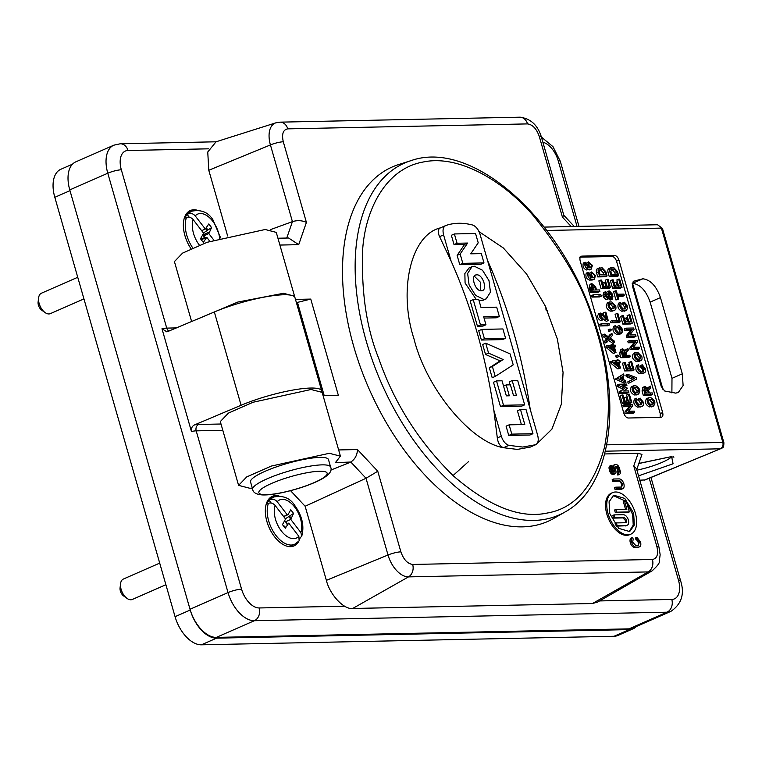 <?xml version="1.0" encoding="UTF-8"?>
<svg xmlns="http://www.w3.org/2000/svg" width="762" height="762" viewBox="0 0 762 762"><rect width="100%" height="100%" fill="white"/><g stroke="black" fill="none" stroke-linecap="round" stroke-linejoin="round"><path stroke-width="1.14" d="M166.992 331.841L214.341 311.963A52.969 10.011 -16 0 1 283.883 294.751A52.969 10.011 -16 0 1 294.97 297.628L321.716 390.916A52.969 10.011 -16 0 1 321.783 391.687M222.799 430.301L196.186 430.844A10.011 1.895 164 0 0 191.443 431.502C191.033 428.339 192.091 426.129 194.615 424.863L241.097 405.26A52.969 10.011 -16 0 1 310.639 388.048A52.969 10.011 -16 0 1 321.716 390.916M593.636 296.113A27.613 5.22 -16 0 1 591.741 296.647M278.978 495.986A27.051 15.44 66.3 0 0 275.825 495.605A27.051 15.44 66.3 0 0 272.282 496.367A27.051 15.44 66.3 0 0 267.853 524.427A27.051 15.44 66.3 0 0 290.474 546.668A27.051 15.44 66.3 0 0 294.018 545.906A27.051 15.44 66.3 0 0 298.828 541.239M299.828 538.944A27.051 15.44 66.3 0 0 300.123 537.982M290.008 546.668A27.051 15.44 66.3 0 0 290.427 546.163M290.589 519.522A27.051 15.44 66.3 0 0 289.16 516.312M269.662 498.834A27.051 15.44 66.3 0 0 269.005 498.796M197.025 210.16A27.051 15.44 66.3 0 0 193.872 209.769A27.051 15.44 66.3 0 0 190.319 210.531A27.051 15.44 66.3 0 0 191.024 248.755M207.197 230.486A27.051 15.44 66.3 0 0 206.207 228.571M187.709 213.008A27.051 15.44 66.3 0 0 187.052 212.969M547.192 310.267L546.163 310.296A5.01 4.001 88.8 0 1 546.011 307.619M670.931 611.343A30.204 17.231 -113.7 0 1 666.979 612.191A10.011 8.001 -91.2 0 0 671.798 599.437A20.183 11.525 66.3 0 0 678.466 580.13A10.011 1.895 164 0 1 680.561 580.673C684.838 593.788 681.628 604.009 670.931 611.343L632.917 628.012A30.204 17.231 -113.7 0 1 628.964 628.86L216.351 637.394A30.204 17.231 -113.7 0 1 190.024 609.257L69.771 189.89A30.204 17.231 -113.7 0 1 75.79 161.858L113.805 145.19A30.204 17.231 -113.7 0 0 107.785 173.222L69.771 189.89M166.878 331.861L161.982 328.755A10.011 1.895 -16 0 1 166.726 328.108A5.01 4.001 -91.2 0 0 169.012 331.089M191.443 431.502L161.982 328.755M638.842 463.429L671.617 456.571L673.056 463.772L638.546 475.85M378.619 358.14C366.408 327.908 361.112 291.436 362.722 248.717C365.76 207.864 386.763 168.316 423.215 162.011C459.172 154.315 503.663 181.185 533.352 215.713C563.032 252.384 582.559 286.112 591.922 316.887C608.124 361.607 612.334 404.993 604.561 447.027C593.836 486.356 574.758 508.349 547.326 513.017C520.322 518.884 489.118 506.606 453.733 476.193C419.129 442.351 394.097 403.003 378.619 358.14M630.822 534.181L629.612 534.705A22.689 12.944 -113.7 0 1 606.857 514.217A22.689 12.944 -113.7 0 1 611.381 493.157L612.6 492.623A22.689 12.944 -113.7 0 1 635.346 513.121A22.689 12.944 -113.7 0 1 630.822 534.181A22.689 12.944 -113.7 0 1 608.076 513.683A22.689 12.944 -113.7 0 1 612.6 492.623M629.05 531.8L633.232 525.075L632.651 514.55L626.602 502.234M633.632 513.15L634.346 524.999L629.679 531.562L618.668 528.361L609.791 513.645L609.067 501.815L613.743 495.233L624.726 498.405L633.632 513.15M625.392 522.742L625.478 520.551L623.011 517.912L624.221 517.379L626.697 520.017L626.135 522.646M626.107 525.761L616.458 526.123M624.221 517.379L614.81 517.569L614.048 514.893L623.459 514.702C625.621 514.979 627.269 516.741 628.402 519.979C629.126 523.237 628.507 525.047 626.526 525.409L617.115 525.599L616.353 522.923L625.754 522.732M626.059 525.78L625.316 525.942M638.051 545.278A3.391 1.934 66.3 0 0 638.223 542.563L638.223 542.563A3.381 1.924 66.3 0 0 635.889 539.534L637.099 539.001L639.432 542.03L638.308 545.268L635.622 545.325L632.66 542.163L633.232 539.077L632.422 537.391A5.267 3.01 -113.7 0 0 631.784 542.925A5.267 3.01 -113.7 0 0 636.137 547.116L638.823 547.059C640.661 546.725 641.242 545.04 640.566 542.02L636.946 537.296L635.727 537.829A5.267 3.01 -113.7 0 1 637.08 538.715M637.613 547.592L638.299 547.449A5.267 3.01 -113.7 0 1 637.613 547.592L634.917 547.649A5.267 3.01 -113.7 0 1 630.565 543.458A5.267 3.01 -113.7 0 1 631.212 537.924L632.422 537.391M621.363 487.051A3.381 1.924 66.3 0 0 621.525 484.346A3.381 1.924 66.3 0 0 618.582 481.193L619.792 480.66L622.745 483.813L621.64 487.042L615.753 487.166L616.268 488.937L622.821 488.661L621.601 489.204A5.258 3 -113.7 0 1 620.897 489.347L622.116 488.813C623.954 488.49 624.545 486.813 623.868 483.784C622.811 480.784 621.287 479.146 619.287 478.888L613.42 479.012L612.2 479.546L613.562 479.517M564.994 512.007L553.841 518.389A193.538 110.452 -113.7 0 1 522.475 526.866A193.538 110.452 -113.7 0 1 358.673 362.198A193.538 110.452 -113.7 0 1 398.64 164.563L410.889 160.677A192.176 109.671 66.3 0 0 372.342 360.197A192.176 109.671 66.3 0 0 533.848 520.427A192.176 109.671 66.3 0 0 564.994 512.007C612.257 486.394 623.164 400.079 592.874 316.868C559.051 216.741 471.364 139.027 410.889 160.677M483.241 300.19L479.031 300.58M476.336 299.561L465.077 283.016L464.868 273.52L469.087 267.957M483.813 299.428L475.574 295.37L469.087 284.95L467.649 273.453L471.973 266.69L474.278 266.195L482.517 270.253L489.004 280.673L490.442 292.17L486.118 298.933L483.813 299.428M480.717 290.741L480.441 282.254L474.335 276.206M476.755 274.834C483.022 274.263 487.937 290.522 481.622 290.77L481.336 290.789C475.097 291.379 470.125 275.101 476.469 274.853L476.755 274.834M482.365 290.579L481.622 290.77M530.571 446.951L535.696 444.713L522.722 447.056L508.854 445.36C505.454 444.141 502.939 441.084 501.301 436.178L493.814 410.099C486.108 357.521 471.859 307.81 451.056 260.975L439.588 236.649C437.54 232.134 437.817 229.2 440.446 227.867L445.808 225.514C443.151 226.847 442.408 229.981 443.579 234.896L451.056 260.975M530.333 447.065L517.35 449.409L503.482 447.713C500.11 446.437 498.053 443.179 497.31 437.921L493.814 410.099M625.107 352.396L625.954 355.34L623.211 355.397L622.363 352.444L623.116 350.263L625.107 352.396L623.287 353.187L622.23 351.473M625.031 350.282L627.869 348.425L625.45 350.939L622.687 348.777L620.363 349.682M592.36 273.339L592.426 273.339C594.608 274.834 595.008 276.301 593.627 277.739L593.56 277.739C591.379 276.244 590.979 274.777 592.36 273.339L592.055 273.406M592.703 277.358L591.464 274.53M588.607 275.092L588.693 274.034M588.855 273.558L591.426 271.967L595.341 275.492L594.56 279.111L592.226 280.025L594.055 279.225L591.179 279.283C588.131 277.882 587.102 275.568 588.102 272.348L590.75 277.797L591.741 277.778L590.645 275.587L591.426 271.967M589.807 267.252L587.712 264.033M591.493 265.405L590.664 267.633L588.693 265.462L589.464 263.233L591.493 265.405M585.702 264.986L585.788 263.928M585.949 263.442L588.531 261.861L592.445 265.386L591.15 269.119L591.664 269.005L586.454 269.977C583.406 268.576 582.387 266.262 583.387 263.033L585.206 262.242C584.206 265.462 585.226 267.776 588.274 269.177L591.15 269.119L589.331 269.919M585.206 262.242L587.854 267.691L588.845 267.672L587.75 265.481L588.531 261.861M651.405 399.231L653.872 401.869L652.939 404.593L650.681 404.641L648.195 401.993L649.138 399.278L651.405 399.231L649.586 400.031L652.053 402.669L652.091 404.612M651.548 406.898L653.367 406.098L651.11 406.146C646.938 403.527 646.109 400.745 648.614 397.802L650.977 397.745C655.196 400.46 655.996 403.241 653.367 406.098L649.291 406.937C645.119 404.327 644.29 401.545 646.795 398.602M598.856 313.849C596.703 316.182 597.351 318.468 600.818 320.697L602.647 319.897C599.18 317.678 598.522 315.392 600.675 313.049L602.504 314.02L606.714 318.526L604.914 312.22L603.094 313.02L603.761 315.363M612.01 310.334L614.839 310.163L612.438 311.087L614.267 310.286C615.801 310.001 616.296 308.591 615.725 306.057L611.772 301.942L609.514 301.99C607.009 304.933 607.838 307.715 612.01 310.334L610.191 311.134C606.019 308.524 605.19 305.743 607.695 302.79M616.296 357.664L616.62 356.845L616.296 357.664L615.667 355.93L617.611 355.111L619.23 356.13L618.468 356.464M618.115 356.864L618.439 356.045L618.115 356.864L617.611 355.111M637.137 394.783L634.232 394.983C630.06 392.373 629.231 389.592 631.736 386.639M635.918 385.791C640.137 388.506 640.937 391.287 638.308 394.144L636.051 394.192C631.889 391.573 631.05 388.791 633.555 385.848L635.918 385.791M637.07 394.811L636.489 394.935M638.537 361.55L640.356 360.75L638.099 360.797C633.927 358.188 633.098 355.406 635.603 352.454L637.861 352.415L641.814 356.53C642.385 359.064 641.899 360.474 640.356 360.75L636.28 361.598C632.108 358.988 631.279 356.206 633.784 353.254M639.975 407.137L642.376 406.213L637.718 407.184C633.955 405.193 632.927 402.479 634.613 399.021L636.432 398.231L637.108 399.64L636.632 402.231L639.108 404.879L641.366 404.832L642.309 402.117L640.356 399.574L640.213 398.145L643.261 402.107C643.823 404.641 643.338 406.051 641.794 406.337L639.537 406.384C635.784 404.393 634.746 401.679 636.432 398.231M640.518 404.851L640.49 402.908L638.527 400.374L640.356 399.574M608.809 331.556L609.133 330.746L608.809 331.556L608.181 329.832L610.124 329.003L611.743 330.022L610.953 329.946L610.629 330.756L610.124 329.003M644.795 390.125L645.547 387.944L647.538 390.068L648.386 393.011L645.643 393.068L644.795 390.125M645.128 386.458L647.881 388.61L650.3 386.096L650.777 387.763L648.51 390.125L649.329 392.992L652.262 392.935L652.691 394.421L645.119 394.573L643.852 390.144L645.128 386.458L642.795 387.363M642.023 373.751L644.423 372.818L639.766 373.79C636.003 371.808 634.965 369.094 636.651 365.636L638.48 364.836C636.794 368.294 637.832 371.008 641.585 372.999L643.842 372.951C645.385 372.666 645.871 371.256 645.3 368.722L642.261 364.76L642.395 366.189L644.347 368.722L642.528 369.522L640.575 366.989L640.442 365.56L643.48 369.522M340.423 456.162L322.135 392.363L311.048 389.496L253.051 402.26L228.457 413.09L220.304 421.567L238.592 485.365L246.755 476.888L271.348 466.058L329.346 453.295L340.423 456.162L335.375 462.658L350.806 462.029L366.017 478.279L305.133 506.254L290.56 490.68M252.336 488.185L249.679 488.232L238.592 485.365M294.618 296.942L294.551 296.18L283.464 293.303L237.811 302.057L197.491 319.078M294.551 296.18L276.263 232.381L265.176 229.505L207.178 242.278L182.585 253.108L174.431 261.576M617.401 466.925L616.372 467.42M617.925 481.213L618.925 480.679M633.765 465.953L636.518 468.773L658.978 547.106A10.011 1.895 -16 0 0 656.882 546.564L633.765 465.953L638.156 453.257L641.956 454.428L636.737 469.535M597.503 602.104L592.445 603.523L352.701 608.476C343.919 609.791 329.755 594.665 326.374 580.349L305.133 506.254M571.233 226.533L562.413 217.103L539.296 136.493C536.581 128.788 532.648 124.597 527.514 123.901L287.76 128.854C283.083 129.75 281.597 134.064 283.293 141.78L306.41 222.39L298.714 244.669L288.617 238.011L277.94 238.23M295.475 299.399L310.753 299.085L297.475 302.4L324.193 395.573M338.642 449.942L357.464 449.551L377.771 471.249L366.017 478.279L388.01 554.993A23.498 13.411 66.3 0 0 408.499 576.882L648.243 571.919A23.498 13.411 66.3 0 0 652.053 570.89L597.341 602.199M357.464 449.551C357.254 455.057 355.035 459.219 350.806 462.029M310.753 299.085L338.338 395.278L323.059 395.592M296.456 302.828L297.475 302.4M306.41 222.39C302.047 220.399 297.38 220.142 292.427 221.628L270.32 229.686M562.413 217.103L563.813 215.294L574.272 226.466M227.628 235.963L208.788 170.278L207.75 152.009L216.065 141.789M662.435 228.371L657.53 224.752L544.192 227.095M639.785 480.174L645.062 479.946L720.442 448.808C722.643 447.532 723.452 445.399 722.852 442.436L723.9 442.712L662.445 228.371L657.53 224.752M632.403 285.893L633.26 281.311L642.861 278.787C650.529 279.825 656.396 286.093 660.454 297.59L682.314 373.809L683.114 385.534L678.285 392.544L675.646 393.116L664.712 391.011L661.254 386.515L632.403 285.893M671.894 392.906L671.989 378.333L650.129 302.114C646.071 290.617 640.204 284.35 632.536 283.312L632.155 283.264M663.083 389.83L632.536 283.312L642.861 278.787M605.018 335.852L604.533 334.137L602.713 334.937L603.199 336.652L605.018 335.852L608.305 338.147L606.371 340.547L604.552 341.347L606.485 338.947L608.305 338.147M604.533 334.137L609.019 337.271L611.991 333.585L612.477 335.299L610.21 338.109L614.058 340.785L614.543 342.5L609.505 338.985L606.857 342.262L606.371 340.547M608.267 336.747L610.172 334.385L611.991 333.585M606.857 342.262L605.038 343.062L604.552 341.347M614.543 342.5L612.724 343.3L607.685 339.785M606.485 338.947L603.199 336.652M628.869 392.401L621.297 392.563L620.868 391.068L624.802 388.296L619.335 385.724L618.906 384.238L626.478 384.077L626.907 385.562L622.116 385.667L627.583 388.239L623.649 391.011L628.44 390.916L628.869 392.401L627.04 393.202L619.468 393.354L621.297 392.563M619.468 393.354L619.049 391.868L624.802 388.296M619.049 391.868L620.868 391.068M622.983 389.096L617.515 386.524L619.335 385.724M617.515 386.524L617.087 385.039L619.125 384.991M617.087 385.039L618.906 384.238M626.907 385.562L623.659 386.391M644.347 368.722L643.414 371.446L641.156 371.494L638.67 368.846L639.156 366.255L638.48 364.836M642.566 371.465L642.528 369.522M642.261 364.76L640.442 365.56M612.219 279.854L613.172 279.835L614.963 286.074L617.325 286.026L616.182 282.045L617.134 282.026L618.268 286.007L620.639 285.96L618.677 279.121L619.62 279.102L622.011 287.426L614.439 287.579L612.219 279.854L610.4 280.654L612.619 288.379L614.439 287.579M615.506 286.826L614.362 282.845L616.182 282.045M618.82 286.76L616.858 279.921L618.677 279.121M612.619 288.379L620.192 288.227L622.011 287.426M619.773 360.731L620.201 362.217L618.782 362.245L620.439 368.046L619.496 368.065L612.629 362.369L612.2 360.883L617.411 360.778L617.106 359.74L618.058 359.721L618.353 360.759L619.773 360.731M618.934 362.769L620.201 362.217M617.534 365.046L616.953 363.045L617.934 362.617M619.496 368.065L617.677 368.856L618.62 368.837L620.439 368.046M617.677 368.856L610.81 363.169L612.629 362.369M614.267 362.341L617.83 362.264L618.973 366.236L614.267 362.341M615.163 363.083L617.83 362.264M615.582 361.579L615.286 360.54L616.229 360.521L616.534 361.559M616.229 360.521L617.21 360.093M619.668 332.156L619.639 330.213L617.687 327.67L617.553 326.25L619.373 325.45C623.002 328.793 623.535 331.518 620.954 333.632L618.696 333.68C614.934 331.699 613.896 328.974 615.582 325.526L613.762 326.327C612.077 329.775 613.115 332.499 616.868 334.48L618.696 333.68M617.687 327.67L619.506 326.869L621.459 329.413L619.639 330.213M621.459 329.413L620.897 332.051M619.506 326.869L619.373 325.45M619.125 334.432L621.525 333.508L616.868 334.48M618.858 327.155L620.478 329.841M615.582 325.526L616.258 326.946L615.782 329.527L618.268 332.184L620.516 332.137M650.443 393.735L650.872 395.221L652.691 394.421M647.462 387.963L650.3 386.096M650.872 395.221L643.299 395.373L642.023 390.944L643.299 387.248M647.538 390.068L645.719 390.868L644.662 389.144M645.719 390.868L646.347 393.059M643.299 395.373L645.119 394.573M630.031 341.976L629.602 340.49L637.175 340.338L637.603 341.824L633.336 347.291L639.137 347.177L639.556 348.663L631.993 348.815L631.565 347.329L635.822 341.862L630.031 341.976L628.202 342.776L627.783 341.29L629.602 340.49M635.356 341.138L635.775 342.624M637.308 347.977L637.737 349.463L639.556 348.663M631.565 347.329L629.745 348.129L634.003 342.662L635.822 341.862M637.737 349.463L630.164 349.615L629.745 348.129M630.164 349.615L631.993 348.815M610.953 329.946L610.629 330.756M603.952 287.064L602.809 283.083L604.637 282.283L605.58 282.264L606.723 286.245L609.086 286.198L607.124 279.359L608.076 279.34L610.457 287.665L602.885 287.817L601.066 288.617L598.856 280.892L600.675 280.092L602.885 287.817M607.266 286.998L605.304 280.159L607.124 279.359M601.066 288.617L608.638 288.465L610.457 287.665M604.637 282.283L605.771 286.264L603.409 286.312L601.618 280.073L600.675 280.092M638.527 400.374L638.394 398.945L640.213 398.145M636.022 336.337L628.459 336.49L626.631 337.29L634.203 337.137L636.022 336.337L635.603 334.851L629.803 334.966L634.07 329.498L633.641 328.012L626.069 328.165L626.497 329.651L624.669 330.451L624.249 328.965L626.069 328.165M628.459 336.49L628.031 335.004L632.289 329.536L626.497 329.651M626.631 337.29L626.212 335.804L628.031 335.004M626.212 335.804L630.469 330.337L632.289 329.536M630.469 330.337L624.669 330.451M633.308 353.377L635.603 352.454M639.08 359.273L639.042 357.33L636.575 354.692L638.394 353.892L640.861 356.53L639.928 359.254L637.67 359.302L635.184 356.654L636.127 353.939L638.394 353.892M635.156 354.721L636.575 354.692M612.248 320.497L618.877 320.354L616.915 313.515L617.858 313.496L620.249 321.821L612.677 321.983L612.248 320.497L610.429 321.297L610.857 322.783L612.677 321.983M620.249 321.821L618.42 322.621L610.857 322.783M617.049 321.154L615.086 314.315L616.915 313.515M618.658 275.72L611.086 275.873L609.257 276.673L616.829 276.52L618.658 275.72L617.458 271.558L613.62 267.452L608.943 268.415M611.343 267.5C609.819 267.786 609.333 269.196 609.886 271.71L611.086 275.873M609.257 276.673L608.066 272.51C607.514 269.996 608 268.586 609.524 268.291M611.6 274.368L610.838 271.691L611.772 268.986L614.039 268.938L616.515 271.577L617.277 274.253L611.6 274.368M616.515 271.577L614.696 272.377L612.219 269.738L610.8 269.767M614.696 272.377L615.239 274.291M615.382 290.846L616.325 290.827L617.306 294.246L623.926 294.113L624.354 295.599L617.734 295.732L618.706 299.152L615.944 299.971L613.553 291.646L615.382 290.846L617.763 299.171L618.706 299.152M622.106 294.913L622.535 296.399L624.354 295.599M615.944 299.971L617.763 299.171M601.266 296.142L600.837 294.656L593.265 294.808L593.693 296.294L601.266 296.142L599.437 296.942L591.874 297.094L591.445 295.608L593.484 295.57M599.018 295.456L599.437 296.942M591.445 295.608L593.265 294.808M627.793 381.876L629.612 381.076L630.05 382.629L628.231 383.429L627.793 381.876L634.651 378.343L628.107 375.847L627.669 374.304L636.222 377.561L636.641 379.047L630.05 382.629M629.612 381.076L634.651 378.343M632.831 379.143L626.288 376.647L628.107 375.847M626.288 376.647L625.85 375.104L627.974 375.914M625.85 375.104L627.669 374.304M609.105 323.517L609.524 325.003L601.961 325.155L601.532 323.669L609.105 323.517M607.276 324.317L607.705 325.803L609.524 325.003M601.532 323.669L599.713 324.469L601.751 324.431M624.269 362.398L626.478 370.132L624.659 370.932L622.44 363.198L625.211 362.379L627.002 368.627L629.364 368.57L628.221 364.588L626.402 365.389L627.545 369.37M630.86 369.303L628.898 362.464L630.717 361.664L632.679 368.503L630.317 368.551L629.174 364.569L628.221 364.588M632.012 370.018L632.231 370.77L634.051 369.97L631.669 361.645L630.717 361.664M634.051 369.97L626.478 370.132M624.64 308.934L624.611 306.991L622.659 304.457L624.478 303.657L626.431 306.2L625.488 308.915L623.23 308.962L620.754 306.314L621.23 303.724L620.554 302.314C618.868 305.762 619.906 308.477 623.668 310.467L621.84 311.267C618.087 309.286 617.049 306.562 618.734 303.105L620.554 302.314M622.659 304.457L622.525 303.028L624.345 302.228C627.974 305.572 628.507 308.305 625.916 310.42L623.668 310.467M624.745 311.058L626.497 310.296L621.84 311.267M622.525 303.028L623.83 303.943M624.678 311.096L624.097 311.22M624.478 303.657L624.345 302.228M591.055 287.131L591.826 283.55L595.684 287.017L596.532 289.989L599.465 289.922L599.894 291.408L592.322 291.57L591.055 287.131L589.236 287.931L589.998 284.35L591.826 283.55M594.741 287.055L595.589 290.008L592.846 290.065L591.998 287.112L592.455 284.998L594.741 287.055L592.922 287.855L591.864 286.131M590.093 287.55L591.15 287.484M592.112 290.836L591.026 290.855L590.179 287.912M592.922 287.855L593.55 290.046M599.894 291.408L598.075 292.208L590.502 292.37L592.322 291.57M635.622 392.687L633.146 390.039L634.079 387.325L636.346 387.277L638.823 389.915L637.88 392.64L635.622 392.687M637.032 392.659L636.994 390.716L634.527 388.077L636.346 387.277M633.108 388.106L634.527 388.077M631.26 386.763L633.555 385.848M618.439 356.045L619.23 356.13M609.038 302.114L609.514 301.99M612.981 308.8L612.953 306.857L610.486 304.219L612.305 303.419L614.772 306.067L613.839 308.781L611.581 308.829L609.095 306.181L610.029 303.467L609.352 303.771M609.657 303.552L612.305 303.419M609.067 304.248L610.486 304.219M598.38 313.954L600.675 313.049M604.914 312.22L605.857 312.201L608.247 320.526L606.419 321.326L604.199 320.03L606.019 319.24L602.142 315.087L600.837 314.592L602.647 319.897M602.142 315.087L600.313 315.878L604.199 320.03M608.247 320.526L606.019 319.24M646.319 398.717L648.614 397.802M648.167 400.06L649.586 400.031M626.659 411.29L630.926 405.813L625.126 405.936L624.707 404.451L632.279 404.289L632.698 405.784L628.44 411.251L634.232 411.128L634.66 412.613L627.088 412.775L626.659 411.29L624.84 412.09L629.107 406.613L630.926 405.813M630.45 405.089L630.879 406.575M632.412 411.928L632.841 413.414L634.66 412.613M629.107 406.613L623.306 406.737L622.878 405.251L624.916 405.203M622.878 405.251L624.707 404.451M621.982 394.935L624.202 402.669L622.383 403.469L620.163 395.735L622.935 394.916L624.726 401.164L627.088 401.107L625.945 397.126L626.888 397.107L628.031 401.088L630.403 401.041L628.44 394.202L629.383 394.183L631.774 402.507L624.202 402.669M625.269 401.907L624.126 397.926L625.945 397.126M629.736 402.555L629.955 403.308L631.774 402.507M628.583 401.841L626.621 395.002L628.44 394.202M624.097 380.076L622.992 376.238L624.021 375.552L623.573 373.971L617.191 378.295L625.954 382.295L625.507 380.724L624.097 380.076M621.278 377.4L621.735 379M617.191 378.295L615.372 379.085L624.135 383.096L625.954 382.295M615.372 379.085L623.573 373.971M620.058 378.228L622.202 376.78L623.002 379.581L620.058 378.228M607.104 275.958L599.532 276.111L597.713 276.911L605.285 276.758L607.104 275.958L605.914 271.796L602.066 267.691L597.398 268.662M599.799 267.738C598.265 268.024 597.779 269.434 598.341 271.948L599.532 276.111M597.713 276.911L596.513 272.748C595.96 270.234 596.446 268.824 597.97 268.538M604.961 271.815L605.733 274.491L600.056 274.606L599.284 271.929L600.218 269.224L602.494 269.177L604.961 271.815L603.142 272.615L603.694 274.53M603.142 272.615L600.675 269.977L599.256 270.005M592.226 280.025L589.35 280.083C586.302 278.682 585.283 276.368 586.283 273.148L588.102 272.348M589.35 280.083L591.179 279.283M622.478 315.611L623.421 315.582L625.211 321.831L627.574 321.783L626.44 317.802L627.383 317.783L628.526 321.764L630.888 321.716L628.926 314.877L629.879 314.858L632.26 323.183L624.688 323.336L622.478 315.611L620.659 316.401L622.868 324.136L624.688 323.336M622.868 324.136L630.441 323.974L632.26 323.183M625.754 322.583L624.611 318.592L626.44 317.802M629.069 322.507L627.107 315.678L628.926 314.877M614.477 347.243L615.744 346.681L614.324 346.71L615.991 352.511L615.039 352.53L608.171 346.843L607.752 345.357L612.953 345.243L612.658 344.205L610.829 345.005L611.134 346.043M614.067 352.958L615.991 352.511M614.162 353.311L613.219 353.33L606.352 347.643L608.171 346.843M613.219 353.33L615.039 352.53M606.352 347.643L605.923 346.158L607.752 345.357M612.658 344.205L613.601 344.186L613.896 345.224L615.315 345.196L615.744 346.681M613.381 346.729L614.515 350.71L609.81 346.805L613.381 346.729L611.562 347.529L611.829 348.482M610.705 347.548L611.562 347.529M628.012 356.054L628.44 357.54L630.26 356.749L629.831 355.263L626.897 355.321L626.078 352.444L628.345 350.082L627.869 348.425M625.05 352.415L624.259 353.244L625.078 356.121M624.259 353.244L625.231 352.816M628.44 357.54L620.868 357.702L619.592 353.263L620.868 349.577M622.687 348.777L621.421 352.473L622.687 356.902L620.868 357.702M623.287 353.187L623.916 355.378M630.26 356.749L622.687 356.902M606.59 296.885L608.343 296.113L607.743 294.037L608.79 291.027L609.505 291.008L612.248 293.942L612.934 296.323L612.305 299.247L610.076 300.133L611.896 299.333L611.467 297.847L609.648 298.647L610.162 297.142L609.486 294.761L608.114 293.294M610.076 300.133L609.648 298.647M610.162 297.142L611.991 296.342L611.305 293.961L609.486 294.761M611.305 293.961L609.209 292.513L608.695 294.018L609.286 296.094L608.352 298.809L607.752 298.818L605.276 296.18L604.761 294.399L605.704 291.684L605.819 293.313M607.362 296.542L607.571 297.332M608.724 298.723L605.923 299.618L603.456 296.98L602.942 295.199L603.875 292.484M607.209 299.314L606.533 299.609M603.514 292.57L605.704 291.684M606.123 293.17L606.219 296.161L607.924 297.323L608.343 296.113M606.523 296.913L605.742 293.408M605.952 292.541L608.79 291.027M609.143 292.522L610.314 294.399M611.01 296.77L611.276 297.932M611.991 296.342L611.467 297.847M629.955 403.308L622.383 403.469M632.841 413.414L625.269 413.575L624.84 412.09M612.438 311.087L610.191 311.134M590.502 292.37L589.236 287.931M632.231 370.77L624.659 370.932M607.705 325.803L600.132 325.955L599.713 324.469M622.535 296.399L617.944 296.494M634.003 342.662L628.202 342.776M610.81 363.169L610.381 361.683L612.419 361.645M660.149 417.357L660.235 413.614L616.525 261.175C615.515 258.328 614.067 256.765 612.162 256.508L579.396 257.185M580.625 256.651L581.825 256.118L614.591 255.441C616.487 255.699 617.944 257.261 618.954 260.109L662.664 412.547C663.292 415.404 662.74 417.005 661.006 417.338L628.25 418.014C626.354 417.757 624.897 416.204 623.888 413.356L580.177 260.909C579.549 258.051 580.092 256.461 581.825 256.118L581.13 256.28M661.626 417.214L661.006 417.338M535.467 444.808L530.095 447.161L535.467 444.817C538.124 443.474 538.867 440.341 537.696 435.426L479.984 234.144C478.336 229.238 475.821 226.171 472.421 224.961C462.801 222.523 453.933 222.714 445.808 225.514M508.854 445.36L503.482 447.713C470.592 442.151 426.196 388.191 414.023 338.985C398.002 289.865 411.109 234.715 440.446 227.867M487.461 260.223C508.254 307.057 522.503 356.768 530.219 409.346M478.222 242.821L470.735 253.822L481.317 253.603L483.984 262.909L462.82 263.347L460.153 254.041L467.639 243.04L457.067 243.259L454.39 233.953L475.555 233.524L478.222 242.821M454.39 233.953L451.361 235.287L454.028 244.592L464.61 244.373L457.114 255.375L459.781 264.681L480.946 264.243L483.984 262.909M454.028 244.592L457.067 243.259M464.61 244.373L467.639 243.04M457.114 255.375L460.153 254.041M459.781 264.681L462.82 263.347M484.041 318.059L496.3 317.802L499.339 316.468L496.672 307.162L481.012 307.486L478.727 299.514L473.221 299.628L470.192 300.961L477.431 326.212L480.47 324.888L473.221 299.628M499.339 316.468L483.68 316.792L485.966 324.774L480.47 324.888M485.966 324.774L482.937 326.098L477.431 326.212M481.755 329.394L484.432 338.699L481.393 340.033L478.727 330.727L481.755 329.394L502.92 328.955L505.587 338.261L484.432 338.699M481.393 340.033L502.549 339.595L505.587 338.261M508.759 435.464L506.092 426.158L509.13 424.834L511.797 434.14L508.759 435.464L529.914 435.026L532.952 433.702L511.797 434.14M521.389 424.577L517.427 410.775L520.465 409.442L524.78 424.51L509.13 424.834M520.465 409.442L525.961 409.327L532.952 433.702M510.064 353.873L513.217 364.855L495.243 376.418L492.395 366.474L503.177 359.54L488.566 353.13L485.718 343.186L510.064 353.873M495.243 376.418L492.204 377.752L489.356 367.808L500.139 360.874L485.527 354.463L482.679 344.519L485.718 343.186M485.527 354.463L488.566 353.13M500.139 360.874L503.177 359.54M489.356 367.808L492.395 366.474M475.583 275.101L476.469 274.853M524.675 404.841L503.52 405.279L500.482 406.613L493.49 382.238L496.529 380.905L502.034 380.79L506.349 395.859L509.311 395.792L506.197 384.915L510.426 384.829L513.55 395.707L516.512 395.649L512.188 380.581L517.693 380.467L524.675 404.841L521.646 406.175L500.482 406.613M503.52 405.279L496.529 380.905M503.549 386.077L506.197 384.915M509.988 384.839L509.149 381.914L512.188 380.581M479.05 231.667L503.32 247.964L526.532 273.92L545.221 305.905L557.355 339.071L563.061 372.342L561.394 404.098L551.898 429.158L536.362 444.332M620.897 489.347L615.048 489.471L614.543 487.699L615.753 487.166M619.792 480.66L613.924 480.784L613.42 479.012M615.048 489.471L616.268 488.937M636.946 537.296L637.099 539.001M615.601 525.094L615.134 523.456L616.353 522.923M616.315 525.951L617.115 525.599M614.048 514.893L612.829 515.426L614.191 515.398M626.897 509.264L624.602 501.234L626.307 501.196L629.374 511.902L616.553 512.169L615.782 509.492L626.897 509.264M625.545 509.292L623.383 501.767L624.602 501.234M628.012 511.931L628.155 512.435L629.374 511.902M615.782 509.492L614.572 510.026L615.344 512.702L616.553 512.169M628.155 512.435L615.344 512.702M623.011 517.912L613.601 518.103L612.829 515.426M625.745 501.206L613.162 495.529M613.534 472.107A1.505 0.857 66.3 0 0 613.486 471.183L614.696 470.649L613.991 468.173A3.753 2.143 -113.7 0 1 614.734 464.687A3.753 2.143 -113.7 0 1 615.229 464.582L616.087 464.563A3.753 2.143 -113.7 0 1 619.363 468.058L620.173 470.897A3.753 2.143 -113.7 0 1 619.42 474.383A3.753 2.143 -113.7 0 1 618.934 474.488L618.42 472.716L617.21 473.25A1.876 1.067 66.3 0 0 617.83 471.459L619.049 470.926L618.23 468.087L617.02 468.62A1.876 1.067 66.3 0 0 615.382 466.868L615.086 466.877M617.83 471.459L617.02 468.62M618.23 468.087A1.876 1.067 -113.7 0 0 616.591 466.334L615.734 466.354A1.876 1.067 -113.7 0 0 615.115 468.144L615.829 470.63A3.381 1.924 -113.7 0 1 615.153 473.764A3.381 1.924 -113.7 0 1 614.705 473.859L612.772 474.412A3.381 1.924 -113.7 0 1 609.829 471.259L609.219 469.135A3.381 1.924 -113.7 0 1 609.895 466.001L611.105 465.468A3.381 1.924 -113.7 0 1 611.553 465.372L611.696 467.297M614.496 470.745L614.61 471.164A3.381 1.924 -113.7 0 1 614.724 471.64M615.153 473.764L613.934 474.297A3.381 1.924 -113.7 0 1 613.496 474.393M609.829 471.259L611.048 470.726L610.429 468.601A3.381 1.924 -113.7 0 1 611.105 465.468M614.696 470.649A1.505 0.857 -113.7 0 1 614.201 472.088L613.477 472.107A1.505 0.857 -113.7 0 1 612.172 470.706L611.562 468.582A1.505 0.857 -113.7 0 1 611.857 467.182A1.505 0.857 -113.7 0 1 612.057 467.144M611.181 471.145L610.953 471.24A1.505 0.857 66.3 0 0 611.943 472.564M613.486 471.183L612.772 468.706A3.753 2.143 -113.7 0 1 613.524 465.22L614.734 464.687M617.077 466.468A3.753 2.143 -113.7 0 1 618.011 468.182M619.42 474.383L618.211 474.917A3.753 2.143 -113.7 0 1 617.715 475.021L618.934 474.488M618.839 471.011L618.963 471.43A3.753 2.143 -113.7 0 1 619.106 472.078M617.715 475.021L617.21 473.25M614.705 473.859L613.991 473.878A3.381 1.924 -113.7 0 1 611.048 470.726M619.049 470.926A1.876 1.067 -113.7 0 1 618.42 472.716M635.889 539.534L635.727 537.829M618.582 481.193L612.715 481.317L612.2 479.546M638.156 453.257L604.666 453.942M350.12 462.353L330.727 470.135M453.047 475.555L468.478 461.658M252.689 489.404L250.546 481.936A40.538 7.658 -16 0 1 301.457 459.896A40.538 7.658 -16 0 1 328.479 459.591L330.613 467.058A40.538 7.658 -16 0 0 303.6 467.373A40.538 7.658 -16 0 0 252.689 489.404C253.117 492.585 256.261 494.414 262.109 494.909C267.224 495.157 273.92 494.405 282.216 492.652C297.056 489.394 309.763 485.127 320.326 479.85C329.079 475.193 332.508 470.926 330.613 467.058M633.136 628.774L617.963 635.432A30.204 17.231 -113.7 0 1 614.001 636.28L629.183 629.622A30.204 17.231 66.3 0 0 633.136 628.774A30.204 17.231 66.3 0 0 636.403 626.488M190.243 610.019A30.204 17.231 66.3 0 0 216.57 638.156L201.387 644.814A30.204 17.231 -113.7 0 1 175.06 616.677L190.243 610.019L69.99 190.652L54.807 197.31A30.204 17.231 -113.7 0 1 60.827 169.278L72.533 164.154M54.807 197.31L175.06 616.677M216.57 638.156L629.183 629.622M201.387 644.814L614.001 636.28M206.559 227.933A25.841 14.745 -113.7 0 1 207.731 230.134M200.52 238.763L201.292 239.068L204.387 237.706L203.606 235.887L208.836 233.601L211.579 227.581L208.788 223.942L205.33 229.048L195.224 215.894C193.253 213.693 191.024 212.989 188.547 213.76L187.09 214.398L189.262 217.218M187.09 214.398A25.841 14.745 66.3 0 0 185.023 218.103L186.48 217.465C188.947 216.684 191.176 217.399 193.157 219.599L203.264 232.753A2.419 1.381 -113.7 0 1 203.102 234.144L200.511 238.773L203.302 242.402L206.759 237.306L209.864 241.344M205.33 229.048L201.654 230.657M203.292 233.067L211.579 227.581M208.836 233.601L213.779 240.04M203.606 235.887L205.14 237.887M201.292 239.792L206.759 237.306M38.605 297.875L38.1 302.028A6.134 3.505 66.3 0 0 40.138 308.61A6.134 3.505 66.3 0 0 41.643 310.105L45.034 312.544A11.144 6.363 -113.7 0 1 42.301 309.829A11.144 6.363 -113.7 0 1 38.605 297.875A11.144 6.363 -113.7 0 1 41.386 293.227L77.743 277.282M83.944 298.904L50.34 313.639A11.144 6.363 -113.7 0 1 45.034 312.544M289.684 515.96A25.841 14.745 -113.7 0 1 290.808 518.408M299.733 538.153L301.714 536.296L300.895 532.581L290.789 519.427L293.541 513.407L290.751 509.778L288.16 514.407L283.616 516.484M288.16 514.407L287.293 514.874L277.187 501.72C275.215 499.529 272.987 498.815 270.51 499.586L269.053 500.224L271.215 503.044M285.055 519.97L282.473 524.599L285.264 528.237L288.722 523.132L298.828 536.286L299.161 540.839L294.618 544.316A25.841 14.745 -113.7 0 1 275.968 535.486A25.841 14.745 -113.7 0 1 268.434 503.291C270.91 502.52 273.129 503.225 275.111 505.435L285.217 518.579A2.419 1.381 -113.7 0 1 285.055 519.97M269.053 500.224A25.841 14.745 66.3 0 0 266.976 503.93L268.434 503.291M285.693 527.475L283.502 525.428L285.426 527.933M287.245 524.694L285.569 521.722L287.503 524.227M285.569 521.722L290.789 519.427M285.255 518.893L293.541 513.407M120.558 583.702L120.063 587.854A6.134 3.505 66.3 0 0 122.091 594.436A6.134 3.505 66.3 0 0 123.606 595.932L126.997 598.38A11.144 6.363 -113.7 0 1 124.254 595.655A11.144 6.363 -113.7 0 1 120.558 583.702A11.144 6.363 -113.7 0 1 123.349 579.063L159.706 563.118M165.897 584.73L132.302 599.465A11.144 6.363 -113.7 0 1 126.997 598.38M588.912 266.043A27.613 5.22 -16 0 1 589.569 265.881M190.024 609.257L228.038 592.588L107.785 173.222A10.011 1.895 164 0 1 121.329 169.793L166.726 328.108L176.574 327.898M628.964 628.86L666.979 612.191L254.356 620.716L216.351 637.394M259.175 607.962A10.011 8.001 -91.2 0 1 254.356 620.716A30.204 17.231 -113.7 0 1 228.038 592.588A10.011 1.895 164 0 1 241.583 589.159A20.183 11.525 66.3 0 0 259.175 607.962L344.672 606.2M599.551 600.932L671.798 599.437M578.968 226.371L560.308 161.306A10.011 1.895 164 0 0 558.213 160.763A20.183 11.525 66.3 0 0 542.877 142.218M678.466 580.13L649.243 478.231M630.669 413.461L630.45 412.699M628.707 406.622L628.498 405.87M627.774 403.355L627.555 402.593M620.649 378.504L620.487 377.942M616.553 364.236L616.201 362.979M605.552 325.85L605.333 325.088M577.034 226.409L558.213 160.763M208.778 148.819L127.997 150.485A10.011 8.001 -91.2 0 0 120.263 143.78L113.805 145.19M127.997 150.485A20.183 11.525 66.3 0 0 121.329 169.793M214.341 311.963L241.097 405.26M241.583 589.159L196.186 430.844A5.01 4.001 88.8 0 1 198.596 424.472L220.999 424.005M194.615 424.863A15.021 2.838 -16 0 1 198.596 424.472M671.484 456.848A27.613 5.22 -16 0 1 636.908 470.154M639.432 542.03L638.223 542.563M626.431 306.2L624.611 306.991M326.374 580.349L388.01 554.993A10.011 1.895 164 0 1 400.879 551.85C403.603 559.556 407.527 563.756 412.671 564.452L652.415 559.489C657.092 558.594 658.587 554.288 656.882 546.564M352.701 608.476L408.499 576.882A10.011 8.001 88.8 0 0 412.671 564.452M592.445 603.523L648.243 571.919A10.011 8.001 88.8 0 0 652.415 559.489M298.714 244.669L279.892 245.059M287.76 128.854A10.011 8.001 -91.2 0 0 280.025 122.149L275.873 122.825A23.498 13.411 66.3 0 0 270.424 144.923L292.427 221.628L286.75 238.049M539.296 136.493A10.011 1.895 -16 0 1 541.391 137.036L563.851 215.37M527.514 123.901A10.011 8.001 -91.2 0 0 519.77 117.186C530.543 118.472 537.753 125.082 541.391 137.036M283.293 141.78A10.011 1.895 164 0 0 270.424 144.923L208.788 170.278M606.714 444.837L722.852 442.436L661.397 228.105L546.783 230.467M644.433 480.079L720.442 448.808L605.352 451.19M650.129 302.114L660.454 297.59M671.989 378.333L682.314 373.809M639.766 373.79L641.585 372.999M643.852 390.144L642.023 390.944M640.49 402.908L642.309 402.117M637.718 407.184L639.537 406.384M638.099 360.797L636.28 361.598M639.042 357.33L640.861 356.53M608.066 272.51L609.886 271.71M612.219 269.738L614.039 268.938M634.232 394.983L636.051 394.183M636.994 390.716L638.823 389.915M612.953 306.857L614.772 306.067M649.291 406.937L651.11 406.146M653.872 401.869L652.053 402.669M596.513 272.748L598.341 271.948M600.675 269.977L602.494 269.177M586.454 269.977L588.274 269.177M619.592 353.263L621.421 352.473M607.466 296.894L608.409 296.485M605.923 299.618L607.752 298.818M603.456 296.98L605.276 296.18M602.942 295.199L604.761 294.399M605.923 294.837L607.743 294.037M611.114 297.123L612.067 296.704M614.591 255.441L612.162 256.508M616.525 261.175L618.954 260.109M660.235 413.614L662.664 412.547M497.31 437.921L501.301 436.178M443.579 234.896L439.588 236.649M634.917 547.649L636.137 547.116M609.219 469.135L610.429 468.601M612.772 468.706L613.991 468.173M377.771 471.249L400.879 551.85M303.476 473.44A35.528 6.715 164 0 0 260.442 489.804A35.528 6.715 164 0 0 282.54 492.481A35.528 6.715 164 0 0 325.565 476.117A35.528 6.715 164 0 0 303.476 473.44M195.224 215.894A20.831 11.887 -113.7 0 1 212.722 221.218A20.831 11.887 -113.7 0 1 219.627 238.23M188.547 213.76A25.841 14.745 -113.7 0 1 191.9 211.169L186.623 213.484M202.616 235.01L208.998 232.21M192.776 247.964A25.841 14.745 -113.7 0 1 186.48 217.465M199.415 245.183A20.831 11.887 -113.7 0 1 193.157 219.599M277.187 501.72A20.831 11.887 -113.7 0 1 294.675 507.054A20.831 11.887 -113.7 0 1 300.895 532.581M270.51 499.586A25.841 14.745 -113.7 0 1 273.863 496.995L268.586 499.31M298.828 536.286A20.831 11.887 -113.7 0 1 281.33 530.962A20.831 11.887 -113.7 0 1 275.111 505.435M680.561 580.673L650.977 477.517M632.603 413.423L632.384 412.661M629.698 403.317L629.488 402.555M607.476 325.803L607.257 325.05M560.308 161.306L552.993 146.675L541.401 137.065M216.027 141.799L120.263 143.78M638.804 463.534L670.36 456.848L673.941 457.114L673.189 456.581M468.935 268.024L471.973 266.69M191.624 321.554L174.422 261.576M652.053 570.89C657.396 566.033 659.797 562.899 659.254 561.489L660.149 554.774L658.978 547.106M280.025 122.149L519.77 117.186M275.873 122.825L215.789 141.875M720.995 448.713C722.052 447.265 723.786 449.389 723.9 442.703M608.933 331.527L610.753 330.737M616.41 357.635L618.239 356.835M607.209 302.905L609.038 302.104M606.904 299.523L608.724 298.733M483.079 300.266L486.118 298.933M220.656 237.925L212.922 219.818C208.216 212.255 201.206 209.369 191.9 211.169M206.311 237.373L201.168 239.63M294.618 544.316L289.341 546.63M301.714 536.296C304.495 526.19 302.219 515.969 294.884 505.654C290.179 498.081 283.169 495.195 273.863 496.995M287.741 514.807L283.693 516.588"/></g></svg>
